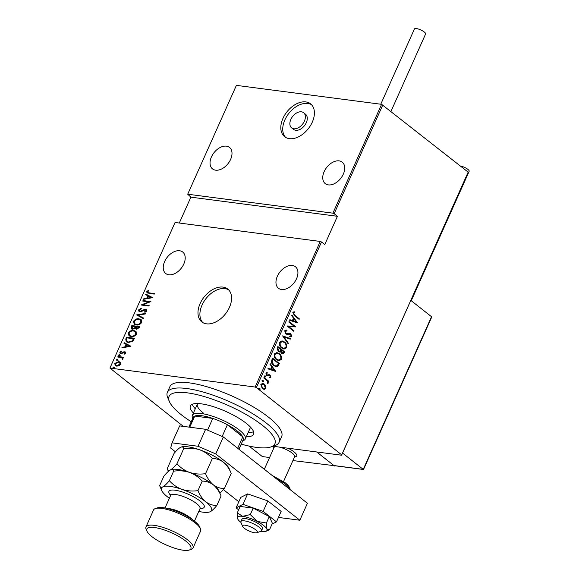<?xml version="1.0" encoding="UTF-8"?>
<svg xmlns="http://www.w3.org/2000/svg" width="579" height="579" viewBox="0 0 579 579"><rect width="100%" height="100%" fill="white"/><g stroke="black" fill="none" stroke-linecap="round" stroke-linejoin="round"><path stroke-width="0.87" d="M200.124 303.555A20.938 13.614 -51.7 0 0 201.818 321.91A20.938 13.614 -51.7 0 0 229.429 307.384A20.938 13.614 -51.7 0 0 227.742 289.03A20.938 13.614 -51.7 0 0 200.124 303.555M228.647 289.847A20.938 13.614 -51.7 0 0 202.049 305.068A20.938 13.614 -51.7 0 0 202.831 322.597M282.957 118.377A20.938 13.614 -51.7 0 0 284.651 136.731A20.938 13.614 -51.7 0 0 312.262 122.205A20.938 13.614 -51.7 0 0 310.576 103.851A20.938 13.614 -51.7 0 0 282.957 118.377M311.48 104.676A20.938 13.614 -51.7 0 0 284.882 119.896A20.938 13.614 -51.7 0 0 285.664 137.426M291.628 127.879L293.553 129.392A9.662 6.282 -51.7 0 0 306.298 122.69A9.662 6.282 -51.7 0 0 305.517 114.222L303.591 112.702A9.662 6.282 -51.7 0 0 290.846 119.412A9.662 6.282 -51.7 0 0 291.628 127.879A9.662 6.282 -51.7 0 0 304.373 121.177A9.662 6.282 -51.7 0 0 303.591 112.702M183.804 264.017A13.686 8.902 128.3 0 1 165.753 273.52A13.686 8.902 128.3 0 1 164.646 261.513A13.686 8.902 128.3 0 1 182.703 252.017A13.686 8.902 128.3 0 1 183.804 264.017M230.601 159.413A13.686 8.902 128.3 0 1 212.544 168.916A13.686 8.902 128.3 0 1 211.436 156.909A13.686 8.902 128.3 0 1 229.494 147.413A13.686 8.902 128.3 0 1 230.601 159.413M343.318 174.141A13.686 8.902 128.3 0 1 325.26 183.637A13.686 8.902 128.3 0 1 324.153 171.637A13.686 8.902 128.3 0 1 342.211 162.134A13.686 8.902 128.3 0 1 343.318 174.141M296.528 278.745A13.686 8.902 128.3 0 1 278.47 288.241A13.686 8.902 128.3 0 1 277.363 276.241A13.686 8.902 128.3 0 1 295.42 266.738A13.686 8.902 128.3 0 1 296.528 278.745M113.81 368.302L113.383 367.708L114.266 367.281L113.882 366.977L114.309 367.571L113.426 367.998L112.999 367.404L113.882 366.977L114.309 367.571M117.219 360.688L116.784 360.095L117.667 359.675L117.284 359.371L117.718 359.964L116.828 360.384L116.401 359.791L117.284 359.371L117.718 359.964M119.317 355.991L118.883 355.397L119.766 354.978L119.383 354.674L119.817 355.267L118.934 355.687L118.5 355.093L119.383 354.674L119.817 355.267M130.919 346.249L121.836 347.878L122.082 347.328L124.977 346.843L126.077 344.375L123.913 343.231L124.159 342.681L130.919 346.249M133.749 330.5L135.884 331.333L136.586 334.054C134.914 336.196 133.076 337.043 131.064 336.594L128.994 335.813L128.27 333.019C129.928 330.913 131.759 330.073 133.749 330.5L136.072 331.492M138.967 318.834L141.102 319.659L141.804 322.387C140.132 324.529 138.294 325.376 136.282 324.928L134.212 324.139L133.488 321.352C135.153 319.239 136.977 318.399 138.967 318.834L141.29 319.818M138.605 309.91L141.117 308.368L141.298 308.918L139.409 310.026L140.234 311.343L144.33 309.541L146.603 309.722L146.892 311.01L144.88 312.356L144.605 311.813L146.111 310.843L145.488 309.881L139.995 311.849L139.003 311.466L138.605 309.91L138.989 310.214L141.5 308.672M139.843 311.234L140.617 311.647L141.486 311.538L141.102 311.234M146.111 310.243L145.488 309.881M152.653 297.657L143.57 299.292L143.816 298.742L146.711 298.257L147.811 295.789L145.647 294.646L145.894 294.089L152.653 297.657M149.216 292.916L154.47 293.596L154.238 294.11L147.008 292.894L146.762 291.678L148.304 290.376L148.774 290.767L147.551 291.823L147.746 292.54L154.361 293.835M142.774 301.066L143.006 300.559L150.895 301.594L142.912 304.713L149.136 305.524L148.904 306.03L141.015 305.003L148.984 301.876L142.774 301.066M136.593 314.896L145.618 313.391L145.365 313.941L138.084 315.157L143.534 318.037L143.288 318.588L136.593 314.896L145.438 313.789M131.824 325.55L139.713 326.585L139.221 327.692L136.456 329.248L135.066 328.373L132.533 329.27L131.469 328.872L131.122 327.121L131.824 325.55L139.604 326.824M125.788 339.048L126.606 337.224L134.494 338.252L132.844 341.27L128.292 342.544L126.171 341.755L125.788 339.048L126.171 339.345L126.989 337.528L126.606 337.224M125.723 353.074L124.384 354.124L124.051 353.697L125.021 352.973L124.514 352.256L120.902 353.668L120.092 353.356L119.81 352.162L121.156 351.012L121.532 351.431L120.526 352.242L121.098 353.154L124.717 351.75L125.477 352.032L125.723 353.074M124.492 354.073L125.404 353.27L124.514 352.256M120.91 352.546L121.489 353.458L121.076 353.299L122.104 353.378L121.72 353.074M117.978 356.505L123.747 357.257L123.515 357.764L122.668 357.656L123.103 358.929L122.683 359.4L121.619 357.627L117.747 357.011L117.978 356.505L123.638 357.496M122.321 358.075L121.619 357.627M120.519 362.447L120.722 364.249L119.021 365.805L116.705 366.138L115.264 365.588L114.751 363.474L118.746 361.571L120.193 362.128M320.252 241.443L175.068 222.481L109.938 368.078L255.122 387.04L320.252 241.443L321.504 241.986L256.374 387.583L341.697 454.848L468.158 172.137L341.596 455.217L272.97 446.25M382.835 104.871L334.148 213.716L332.896 213.173L187.712 194.211L236.398 85.366L381.583 104.329L468.158 172.137M332.896 213.173L381.583 104.329M262.519 383.341L263.908 384.036L265.385 386.019L265.443 388.343L264.335 389.435L262.316 388.668L260.811 384.391L262.757 383.363L264.357 384.101L265.833 386.077L265.899 388.4L263.966 389.421M264.017 377.479L268.931 381.351L268.707 381.858L267.983 381.286L268.28 383.074L267.882 383.443L267.078 380.721L263.792 377.986L264.017 377.479M270.892 377.226L269.676 377.826L269.416 377.139L270.299 376.734L269.908 375.605L267.563 375.88L266.709 375.481L265.87 373.079L267.093 372.355L267.389 373.057L266.478 373.542L266.912 374.96L269.264 374.678L270.111 375.076L270.892 377.226L269.228 377.769M269.908 375.605L267.114 375.822M266.68 372.384L266.941 372.999L266.022 373.484L266.463 374.895L267.447 375.178M271.826 360.015L272.644 358.198L279.368 363.496L277.761 366.355L276.169 366.746L273.766 365.602C271.884 364.444 271.24 362.584 271.826 360.015M277.862 346.524L284.586 351.829L284.094 352.937L282.733 353.943L281.618 353.429L280.475 351.648L279.404 351.989L278.238 351.453L277.16 348.095L277.862 346.524M282.632 335.871L290.492 338.635L290.245 339.185L283.898 336.956L288.407 343.282L288.161 343.832L282.632 335.871M288.812 322.04L289.044 321.533L295.768 326.838L288.704 326.592L294.009 330.768L293.777 331.275L287.054 325.977L294.103 326.209L288.812 322.04M294.87 315.316L299.343 318.841L299.111 319.355L294.573 315.772L292.829 312.544L294.241 311.734L294.617 312.45L293.502 313.123L294.87 315.316L294.414 315.258L299.343 318.841M321.504 241.986L324.768 244.562L337.419 216.293L334.148 213.716M297.526 322.901L289.609 320.267L289.855 319.709L292.373 320.6L293.481 318.132L291.686 315.62L291.932 315.063L297.526 322.901L297.056 322.887M287.054 330.935L285.36 331.326L285.99 333.366L289.623 333.243L290.796 333.728L291.736 336.363L289.92 336.985L289.717 336.182L291.078 335.755L290.593 334.257L286.967 334.387L285.751 333.866L284.673 330.775L286.931 330.168L287.054 330.935L286.41 330.833M286.279 330.03L286.931 330.168L286.482 330.11L286.598 330.848L285.36 331.326M290.593 334.257L288.537 334.206M284.427 341.921C286.272 343.137 287.01 345.077 286.648 347.74L284.05 349.108L281.741 348.037C279.896 346.814 279.172 344.874 279.556 342.211L282.154 340.872L283.978 341.863C285.816 343.079 286.562 345.019 286.2 347.682L286.648 347.74M279.208 353.595C281.047 354.811 281.792 356.751 281.43 359.407L278.825 360.782L276.516 359.704C274.678 358.488 273.947 356.548 274.337 353.885L276.928 352.546L278.76 353.53C280.598 354.753 281.336 356.693 280.981 359.349L281.43 359.407M275.792 371.486L267.874 368.852L268.12 368.295L270.639 369.185L271.746 366.717L269.952 364.205L270.198 363.648L275.792 371.486L275.322 371.472M264.104 375.952L265.341 375.952L265.674 376.9L264.885 376.965L264.552 376.017L265.341 375.952L264.552 376.017M264.892 375.887L265.674 376.9L264.885 376.965M262.005 380.649L263.242 380.642L263.575 381.59L262.786 381.655L262.453 380.707L263.242 380.642L262.453 380.707M262.794 380.584L263.575 381.59L262.786 381.655M258.596 388.263L259.833 388.256L260.174 389.204L259.385 389.269L259.052 388.321L259.833 388.256L259.052 388.321M259.385 388.198L260.174 389.204L259.385 389.269M337.419 216.293L190.882 197.149L187.712 194.211M183.326 426.376L109.938 368.078M190.882 197.149L179.302 223.031M256.374 387.583L255.122 387.04M341.596 455.217L341.697 454.848M293.85 311.791L294.617 312.45M294.168 312.392L293.321 312.754L293.77 312.812M293.321 312.754L293.054 313.065L293.502 313.123M293.054 313.065L294.414 315.258M289.818 319.796L292.373 320.6M291.78 315.417L297.078 322.843M294.052 318.935L293.604 318.877L292.728 320.824L296.202 321.946L294.052 318.935L293.184 320.882L296.202 321.946M292.728 320.824L293.184 320.882M288.943 321.75L295.768 326.838M295.319 326.78L295.717 326.94M295.268 326.882L288.704 326.592M288.255 326.527L294.009 330.768M286.069 330.016L286.482 330.11M284.911 331.268L285.534 333.309L285.99 333.366M285.534 333.309L286.743 333.685M289.174 333.186L290.796 333.728M290.347 333.67L291.288 336.305L291.736 336.363M291.288 336.305L289.471 336.927M290.144 334.199L289.102 333.895L290.144 334.199M288.081 334.148L286.743 334.344M282.588 335.958L290.492 338.635M290.036 338.577L289.833 339.041M288.407 343.282L283.898 336.956M286.2 347.682L283.819 349.072M281.93 340.85L283.978 341.863M282.205 341.588L279.809 342.674C279.44 344.867 280.012 346.466 281.517 347.472L283.558 348.326M281.966 347.53L283.804 348.37L285.946 347.219C286.287 345.033 285.7 343.434 284.202 342.428L282.429 341.603L280.258 342.732C279.889 344.925 280.46 346.524 281.966 347.53L281.517 347.472M279.809 342.674L280.258 342.732M277.761 346.741L284.586 351.829M284.137 351.771L283.638 352.879L284.094 352.937M283.638 352.879L282.501 353.892M279.165 351.945L280.475 351.648M278.014 350.888L279.172 351.265L280.113 350.888L280.822 349.55L278.325 347.574L277.536 348.269L278.014 350.888L278.94 351.214M281.38 352.857L283.363 352.488L283.674 351.793L281.517 350.092L280.909 350.375L281.38 352.857L282.205 353.139M280.909 350.375L281.358 350.433L281.828 352.915L282.436 353.204L281.987 353.147M277.536 348.269L277.985 348.326L278.463 350.946M278.325 347.574L277.985 348.326M280.981 359.349L278.6 360.746M276.711 352.524L278.76 353.53M276.979 353.255L274.584 354.348C274.222 356.534 274.786 358.133 276.292 359.139L278.34 360M276.748 359.197L278.579 360.044L280.728 358.893C281.061 356.707 280.482 355.108 278.984 354.102L277.211 353.277L275.039 354.406C274.67 356.592 275.242 358.191 276.748 359.197L276.292 359.139M274.584 354.348L275.039 354.406M272.543 358.415L279.368 363.496M278.919 363.438L278.383 364.625L278.839 364.683M278.383 364.625L277.312 366.297L277.761 366.355M277.312 366.297L275.944 366.71M273.541 365.038L275.828 365.971L277.261 365.552L278.448 363.46L273.107 359.248L272.651 359.19L271.761 361.701L273.541 365.038L275.604 365.935M271.761 361.701L273.99 365.096M273.107 359.248L272.21 361.759M268.084 368.382L270.639 369.185M270.046 364.003L275.343 371.429M272.318 367.52L271.869 367.462L270.994 369.409L274.468 370.531L272.318 367.52L271.45 369.467L274.468 370.531M270.994 369.409L271.45 369.467M269.459 375.547L268.946 375.344L269.459 375.547M266.941 372.999L267.389 373.057M266.022 373.484L266.478 373.542M268.815 374.62L270.111 375.076M269.662 375.018L270.444 377.168M265.225 376.842L264.437 376.907M263.915 377.696L268.931 381.351M268.28 383.074L267.824 383.016L267.527 381.228L267.983 381.286M267.824 383.016L267.433 383.385M263.127 381.532L262.338 381.597M265.385 386.019L265.833 386.077M265.443 388.343L265.899 388.4M263.908 384.036L264.357 384.101M262.671 384.029L260.963 384.803L262.092 388.096L263.532 388.668M262.54 388.154L263.763 388.712L265.291 387.923L264.133 384.601L262.902 384.043L261.411 384.861L262.54 388.154L262.092 388.096M260.963 384.803L261.411 384.861M259.718 389.146L258.929 389.211M147.225 293.032L146.762 291.678M147.146 291.982L148.694 290.68M147.963 292.663L149.606 293.22M144.135 299.198L143.816 298.742M144.2 299.046L147.095 298.561L146.711 298.257M147.095 298.561L148.202 296.093L147.811 295.789M146.067 294.87L145.894 294.089M146.277 294.393L152.617 297.744M147.638 298.105L151.488 297.83L148.506 296.151L147.638 298.105L151.105 297.526M143.266 301.131L143.006 300.559M143.389 300.863L150.569 301.804M149.027 305.763L142.912 304.713M141.71 305.09L149.368 302.18L148.984 301.876M140.009 311.408L140.617 311.647M141.486 311.538L144.714 309.845L144.33 309.541M144.714 309.845L146.06 309.671L145.676 309.367M146.06 309.671L146.769 309.888M145.076 312.291L144.605 311.813M144.989 312.117L146.494 311.147L146.111 310.843M146.494 311.147L145.872 310.185M139.206 311.603L138.989 310.214M143.498 318.117L138.084 315.157M134.415 324.291L133.488 321.352M133.872 321.649C135.537 319.543 137.361 318.703 139.351 319.138M135.052 323.929L136.897 324.725C138.526 325.065 140.017 324.363 141.37 322.612L140.588 320.136M136.514 324.421C138.142 324.761 139.633 324.059 140.987 322.308L140.415 319.984L138.743 319.34C137.122 319 135.645 319.702 134.306 321.432L134.849 323.784L136.897 324.725M141.37 322.612L140.987 322.308M131.665 328.995L131.122 327.121M131.505 327.424L132.207 325.854M132.345 328.64L133.141 329.067L135.001 328.25L135.725 326.853L132.403 326.165L132.07 326.918L132.757 328.763L134.618 327.946L135.341 326.549M136.253 328.619L137.049 329.038L139.061 327.287L136.152 326.657L136.666 328.734L138.678 326.983M138.75 327.982L138.367 327.678M137.049 329.038L136.427 328.8M135.001 328.25L134.618 327.946M133.141 329.067L132.519 328.814M129.197 335.958L128.27 333.019M128.654 333.323C130.311 331.217 132.142 330.377 134.133 330.804M129.834 335.596L131.672 336.392C133.3 336.739 134.798 336.03 136.152 334.278L135.37 331.81M131.288 336.088C132.917 336.435 134.408 335.726 135.761 333.974L135.189 331.651L133.525 331.014C131.903 330.674 130.427 331.369 129.088 333.106L129.631 335.451L131.672 336.392M136.152 334.278L135.761 333.974M126.989 337.528L134.386 338.491M126.374 341.907L126.171 339.345M127.127 341.596L128.907 342.341L132.62 341.169L133.843 338.961L127.185 337.839L126.323 340.242L126.924 341.458L128.524 342.037L132.236 340.872L133.459 338.657M132.62 341.169L132.236 340.872M128.907 342.341L128.524 342.037M122.401 347.784L122.082 347.328M122.466 347.632L125.361 347.147L124.977 346.843M125.361 347.147L126.468 344.679L126.077 344.375M124.333 343.456L124.159 342.681M124.55 342.978L130.883 346.329M125.904 346.691L129.754 346.416L126.772 344.737L125.904 346.691L129.37 346.112M124.434 354.001L124.051 353.697M125.404 353.27L124.898 352.56L125.404 353.27M120.309 353.494L119.81 352.162M120.2 352.466L121.539 351.315M122.104 353.378L122.994 352.792L122.61 352.488M122.994 352.792L124.123 352.133L123.74 351.829M124.123 352.133L125.1 352.046L124.717 351.75M125.1 352.046L125.65 352.198M119.766 354.978L120.2 355.571M122.582 359.335L122.437 358.748M122.82 359.045L122.003 357.931M117.667 359.675L118.102 360.268M115.467 365.725L114.751 363.474M115.141 363.771L119.129 361.875L118.746 361.571M119.129 361.875L120.902 362.751M116.039 365.342L117.305 365.935L120.403 364.459L119.781 362.664M116.922 365.631L120.012 364.155L119.6 362.497L118.514 362.078L115.46 363.561L115.836 365.211L117.305 365.935M120.403 364.459L120.012 364.155M114.266 367.281L114.693 367.875M241.233 444.122A57.98 15.922 -155.9 0 0 270.834 446.966A57.98 15.922 -155.9 0 0 262.555 425.427A57.98 15.922 -155.9 0 0 199.422 395.247A57.98 15.922 -155.9 0 0 169.401 401.594A57.98 15.922 -155.9 0 0 181.393 414.825A57.98 15.922 -155.9 0 0 191.251 421.765M169.401 401.594L167.744 397.737A61.2 16.813 24.1 0 1 167.374 392.309A61.2 16.813 24.1 0 1 207.043 393.199A61.2 16.813 24.1 0 1 266.072 422.894A61.2 16.813 24.1 0 1 279.1 442.291A61.2 16.813 24.1 0 1 274.815 445.635L270.834 446.966M197.721 403.549A28.986 7.961 -155.9 0 0 197.41 404.048A28.986 7.961 -155.9 0 0 203.584 413.24M192.271 404.294A34.624 9.51 -155.9 0 0 195.282 408.796M193.386 413.037A34.624 9.51 24.1 0 1 190.368 405.988A34.624 9.51 24.1 0 1 212.811 406.494A34.624 9.51 24.1 0 1 246.213 423.292A34.624 9.51 24.1 0 1 253.58 434.264A34.624 9.51 24.1 0 1 246.314 436.711M279.1 442.291L281.633 436.638A61.2 16.813 -155.9 0 0 268.605 417.242A61.2 16.813 -155.9 0 0 209.576 387.546A61.2 16.813 -155.9 0 0 169.908 386.656L167.374 392.309M248.21 432.47A34.624 9.51 -155.9 0 0 253.573 431.717M192.742 418.429L192.525 417.929A28.986 7.961 24.1 0 1 192.351 415.36A28.986 7.961 24.1 0 1 211.14 415.78A28.986 7.961 24.1 0 1 239.105 429.85A28.986 7.961 24.1 0 1 245.272 439.034L250.331 427.722A28.986 7.961 -155.9 0 0 250.497 427.157M245.272 439.034A28.986 7.961 24.1 0 1 243.245 440.619L242.724 440.793M238.932 449.261L243.173 439.787A27.379 7.52 -155.9 0 0 242.775 436.877A27.379 7.52 -155.9 0 0 237.339 431.116A27.379 7.52 -155.9 0 0 227.402 424.762A27.379 7.52 -155.9 0 0 212.782 418.422L194.747 416.069A27.379 7.52 -155.9 0 0 193.191 417.43L188.863 427.099M207.55 430.125L212.782 418.422A27.379 7.52 -155.9 0 0 194.747 416.069L189.76 427.222M237.679 448.276L242.775 436.877L227.402 424.762L222.17 436.457M273.997 447.647A12.883 3.539 24.1 0 1 273.201 446.286A12.883 3.539 24.1 0 0 273.302 446.568L273.881 447.907M294.458 457.113L295.847 456.65A12.883 3.539 24.1 0 0 296.745 455.948A12.883 3.539 24.1 0 0 288.067 448.226A12.883 3.539 24.1 0 1 294.002 451.866A12.883 3.539 24.1 0 1 296.745 455.948A12.883 3.539 24.1 0 1 294.581 456.853M292.916 460.566L334.633 465.719M269.582 457.519L262.367 456.578L249.042 446.076M334.51 466.001L316.706 451.967L333.931 465.545L363.243 469.374L342.558 453.067M246.176 525.392A8.055 2.215 -155.9 0 0 242.652 526.42A8.055 2.215 -155.9 0 0 253.732 532.6A8.055 2.215 -155.9 0 0 256.743 532.723A8.055 2.215 -155.9 0 0 254.861 529.192A8.055 2.215 -155.9 0 0 246.176 525.392M242.652 526.42L240.994 522.562A11.276 3.098 24.1 0 1 240.929 521.563A11.276 3.098 24.1 0 1 245.93 521.122A11.276 3.098 24.1 0 1 256.895 525.66A11.276 3.098 24.1 0 1 261.513 530.769A11.276 3.098 24.1 0 1 260.724 531.392L256.743 532.723M276.386 446.699A11.276 3.098 -155.9 0 0 274.062 447.495L264.321 469.279M283.544 481.518L294.646 456.701A11.276 3.098 -155.9 0 0 290.028 451.591A11.276 3.098 -155.9 0 0 279.071 447.046M363.569 469.41L431.616 317.292L431.529 316.713L410.851 300.407M363.243 469.374L431.529 316.713M334.662 465.646L333.931 465.545M380.765 104.22L414.441 28.95A6.123 1.679 24.1 0 1 418.407 29.037A6.123 1.679 24.1 0 1 424.306 32.011A6.123 1.679 24.1 0 1 425.608 33.951L391.006 111.313M460.356 165.985A6.123 1.679 24.1 0 1 466.479 168.417A6.123 1.679 24.1 0 1 469.164 171.297L411.264 300.733M278.448 517.431L299.835 520.224L215.743 453.929L198.04 446.257L172.064 442.863L170.653 448.037L175.459 451.823M223.451 489.66L238.816 501.769M198.04 446.257L205.625 429.292L179.656 425.898L172.064 442.863M205.625 429.292L223.335 436.964L215.743 453.929M299.835 520.224L307.427 503.26L223.335 436.964M261.513 530.769L262.526 528.511A11.276 3.098 -155.9 0 0 260.123 524.936A11.276 3.098 -155.9 0 0 249.252 519.464A11.276 3.098 -155.9 0 0 241.942 519.305L240.929 521.563M260.868 531.334A16.103 4.422 -155.9 0 0 261.838 531.486A16.103 4.422 -155.9 0 0 266.072 531.261L269.517 529.727L266.796 528.967L266.412 523.003L257.192 521.397L250.294 514.579L242.623 516.33L237.281 512.878L237.665 518.842A16.103 4.422 -155.9 0 0 240.944 522.417M237.281 512.878L240.162 506.437L253.182 508.138L269.293 516.562L272.398 523.286L269.517 529.727M266.412 523.003L269.293 516.562M250.294 514.579L253.182 508.138M266.072 531.261A16.103 4.422 -155.9 0 0 266.796 528.967A16.103 4.422 -155.9 0 0 257.192 521.397A16.103 4.422 -155.9 0 0 242.623 516.33A16.103 4.422 -155.9 0 0 237.528 518.495A16.103 4.422 -155.9 0 0 237.665 518.842M272.021 524.125L276.465 521.874L263.148 511.38L242.963 504.367L236.094 507.848L238.635 509.846M236.094 507.848L240.777 497.383L247.646 493.901L267.831 500.922L281.141 511.416L276.465 521.874M263.148 511.38L267.831 500.922M242.963 504.367L247.646 493.901M155.367 508.565L157.35 507.892A24.159 6.637 24.1 0 1 194.624 521.288A24.159 6.637 24.1 0 1 199.617 526.803L200.45 528.728A25.766 7.078 -155.9 0 0 195.116 522.844A25.766 7.078 -155.9 0 0 155.367 508.565A25.766 7.078 -155.9 0 0 153.558 509.969L145.973 526.933A25.766 7.078 24.1 0 1 162.677 527.303A25.766 7.078 24.1 0 1 187.531 539.809A25.766 7.078 24.1 0 1 193.017 547.973A25.766 7.078 24.1 0 1 191.208 549.384L189.217 550.05A24.159 6.637 -155.9 0 0 185.765 541.076A24.159 6.637 -155.9 0 0 159.464 528.504A24.159 6.637 -155.9 0 0 146.95 531.146A24.159 6.637 -155.9 0 0 151.951 536.661A24.159 6.637 -155.9 0 0 189.217 550.05M193.017 547.973L200.602 531.015A25.766 7.078 -155.9 0 0 200.45 528.728M231.202 473.361L229.096 468.462A27.379 7.52 24.1 0 0 223.429 462.208C226.7 464.995 229.291 468.715 231.202 473.361L224.406 488.546C220.411 488.546 216.712 487.308 213.318 484.826C210.039 482.039 207.456 478.326 205.545 473.673L212.341 458.496C216.336 458.496 220.034 459.733 223.429 462.208A27.379 7.52 -155.9 0 0 199.704 449.803C204.662 451.692 208.874 454.587 212.341 458.496M219.926 493.272L224.406 488.546M183.746 448.559C189.239 447.777 194.558 448.197 199.704 449.803A27.379 7.52 -155.9 0 0 181.198 447.031A27.379 7.52 -155.9 0 0 181.126 447.06L180.539 447.306C182.19 446.583 183.254 446.995 183.746 448.559L176.957 463.736C174.402 466.826 172.224 468.889 170.429 469.924C168.778 470.647 167.715 470.228 167.222 468.672L174.011 453.487C176.566 450.397 178.745 448.334 180.539 447.306M205.545 473.673C200.059 474.454 194.739 474.035 189.586 472.421C184.629 470.539 180.416 467.644 176.957 463.736M168.38 471.378L167.222 468.672M198.785 511.416A27.379 7.52 -155.9 0 0 209.634 511.959A27.379 7.52 -155.9 0 0 210.293 511.691A27.379 7.52 -155.9 0 0 205.726 501.79A27.379 7.52 -155.9 0 0 182.001 489.385A27.379 7.52 -155.9 0 0 162.837 486.881C161.194 487.605 160.122 487.192 159.638 485.629L163.893 476.104C166.448 473.014 168.627 470.951 170.429 469.924C172.072 469.2 173.135 469.612 173.628 471.176C179.121 470.394 184.44 470.814 189.586 472.421C194.544 474.31 198.756 477.205 202.223 481.113C206.218 481.113 209.916 482.35 213.318 484.826C216.575 487.598 219.166 491.318 221.084 495.979L218.978 491.079A27.379 7.52 -155.9 0 0 213.318 484.826A27.379 7.52 -155.9 0 0 189.586 472.421A27.379 7.52 -155.9 0 0 171.08 469.649A27.379 7.52 -155.9 0 0 171.008 469.67M170.429 469.924L171.08 469.649M209.634 511.959L210.293 511.691C212.066 510.685 214.237 508.623 216.821 505.51C212.826 505.51 209.128 504.266 205.726 501.79C202.469 499.018 199.878 495.306 197.96 490.637C192.467 491.412 187.147 490.999 182.001 489.385C177.044 487.496 172.832 484.601 169.365 480.7C166.81 483.791 164.639 485.853 162.837 486.881A27.379 7.52 -155.9 0 0 161.736 490.536A27.379 7.52 -155.9 0 0 167.403 496.782A27.379 7.52 -155.9 0 0 169.379 498.266M161.736 490.536L159.638 485.629M169.365 480.7L173.628 471.176M197.96 490.637L202.223 481.113M216.821 505.51L221.084 495.979M146.95 531.146L146.125 529.213A25.766 7.078 24.1 0 1 145.973 526.933M272.347 359.87L272.796 359.928M268.157 375.568L268.605 375.626M143.216 310.655L142.832 310.351M135.573 327.193L135.189 326.889M133.655 339.374L133.271 339.07M289.97 489.501A20.938 5.754 -155.9 0 0 285.476 484.261A20.938 5.754 -155.9 0 0 275.828 478.355M170.66 495.385A19.324 5.305 24.1 0 1 176.761 490.478A19.324 5.305 24.1 0 1 200.088 501.052A19.324 5.305 24.1 0 1 200.073 508.543M194.435 521.136L200.001 508.688A16.103 4.422 -155.9 0 0 196.571 503.585A16.103 4.422 -155.9 0 0 181.039 495.769A16.103 4.422 -155.9 0 0 170.602 495.537L170.718 494.625L170.964 495.067M167.606 508.536A16.103 4.422 24.1 0 1 190.252 517.72A16.103 4.422 24.1 0 1 192.308 519.58M289.941 333.96L289.486 333.902M283.804 348.37L283.348 348.312M282.429 341.603L281.98 341.545M279.172 351.265L278.716 351.207M278.579 360.044L278.13 359.979M277.211 353.277L276.755 353.219M275.828 365.971L275.372 365.914M269.459 375.409L269.011 375.351M267.375 375.17L266.926 375.112M263.763 388.712L263.307 388.654M262.902 384.043L262.453 383.986M147.746 292.54L148.13 292.844M134.849 323.784L135.233 324.088M140.415 319.984L140.798 320.288M129.631 335.451L130.014 335.755M135.189 331.651L135.58 331.955M126.924 341.458L127.308 341.762M124.876 352.401L125.259 352.698M115.836 365.211L116.22 365.508M119.6 362.497L119.983 362.801M192.351 415.36L197.41 404.048M334.242 465.668L363.438 469.482M271.971 475.308L285.346 482.85L288.016 485.274L289.833 487.894L290.202 489.682M165.029 507.986L170.602 495.537M200.11 508.101L200.602 507.993L200.001 508.688"/></g></svg>
